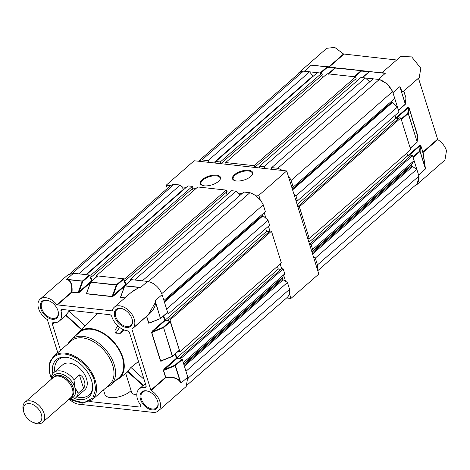 <?xml version="1.0" encoding="UTF-8"?>
<svg xmlns="http://www.w3.org/2000/svg" width="470" height="470" viewBox="0 0 470 470"><rect width="100%" height="100%" fill="white"/><g stroke="black" fill="none" stroke-linecap="round" stroke-linejoin="round"><path stroke-width="0.7" d="M418.617 175.087L425.485 168.953L423.094 152.409L437.735 139.596C442.006 142.375 444.926 146.07 446.5 150.682L444.943 160.047L417.055 184.451L418.97 176.438M414.94 185.638L417.055 184.451M369.273 71.804L362.593 77.65L378.379 79.389L385.277 73.349L369.49 71.61L383.878 73.126C381.152 72.821 381.111 72.809 383.755 73.091L381.828 72.891L400.775 56.453L411.691 56.899L420.809 68.197L419.252 77.562L403.842 90.986M418.576 78.073L403.93 90.892C402.919 92.208 401.779 91.245 400.505 88.008L399.853 86.662L392.926 92.602M396.704 60.013L343.541 53.991L328.894 66.811L311.234 65.201L304.337 71.24L320.123 72.973L327.02 66.94L313.044 65.254M418.512 78.355L437.735 139.596M303.138 71.181L298.844 72.709L326.732 48.304L334.728 47.4L343.541 53.991M343.864 54.197L329.217 67.016L335.521 67.809M343.435 68.649L369.561 71.558M377.469 72.398L382.051 72.832M298.844 72.709L297.392 74.654M408.412 155.928L420.104 145.7L419.687 145.324L420.721 145.289L422.841 152.098L437.488 139.279M403.848 91.045L405.986 97.977L405.874 98.718M396.38 118.205L408.295 107.783L407.878 107.401L408.912 107.371L417.795 135.895L417.689 136.635M384.072 73.073C381.44 72.762 381.458 72.703 384.119 72.885M392.432 91.233L387.11 83.748L379.625 79.6M335.122 68.473L334.705 68.097L328.125 73.855M320.875 73.056L327.437 67.316L327.173 66.881L335.175 67.739L334.705 68.097L327.437 67.316L327.173 66.881L312.932 65.318L335.327 67.686M377.798 72.362L381.904 72.885M413.136 157.503L418.582 174.987L425.479 168.953L420.033 151.463L413.136 157.503M399.853 86.662L392.955 92.702L398.401 110.186L405.299 104.152L399.853 86.662L405.375 104.029L405.874 98.471M362.593 77.65L362.394 77.961M354.58 77.098L354.163 76.722L361.06 70.682L335.451 67.868L328.554 73.902L354.163 76.722M328.554 73.902L328.354 74.213M320.54 73.355L320.123 72.973M368.874 72.057L362.164 77.603M343.758 68.614L369.214 71.487L368.744 71.84L361.477 71.064L361.207 70.629L369.367 71.434M328.894 66.811L329.217 67.016L328.894 66.811M425.144 167.126L420.11 151.346L419.616 151.087L420.104 145.7L420.644 145.412L423.094 152.409L422.765 152.215L425.485 168.953M408.912 107.371L408.301 113.423L407.807 113.17L408.295 107.783L408.835 107.495L417.683 136.388M400.505 88.008L400.434 88.172C401.733 91.521 402.849 92.561 403.789 91.292L405.986 97.977M369.643 71.558L369.291 71.922L369.643 71.558L377.645 72.415L369.332 71.651L362.499 77.638M410.21 148.109L417.066 142.34L417.795 135.895M416.908 142.381L417.184 141.952L408.224 113.546L401.327 119.58M405.099 104.463L405.375 104.029M335.233 68.056L361.207 70.629L361.477 71.064L354.915 76.804M23.576 411.426A13.36 8.519 48.8 0 1 23.541 411.303A13.36 8.519 48.8 0 1 23.5 411.18A13.36 8.519 48.8 0 1 24.986 402.261A13.36 8.519 48.8 0 1 35.385 402.684A13.36 8.519 48.8 0 1 44.068 413.441A13.36 8.519 48.8 0 1 42.582 422.365A13.36 8.519 48.8 0 1 33.423 422.601L32.318 422.072A11.356 7.238 -131.2 0 0 41.36 414.293A11.356 7.238 -131.2 0 0 29.587 403.589A11.356 7.238 -131.2 0 0 23.882 412.366A11.356 7.238 -131.2 0 0 23.911 412.472A11.356 7.238 -131.2 0 0 32.318 422.072M42.582 422.365L70.853 397.62A13.36 8.519 -131.2 0 0 72.339 388.696A13.36 8.519 -131.2 0 0 63.656 377.939A13.36 8.519 -131.2 0 0 53.257 377.516L24.986 402.261M70.212 398.184A13.424 8.56 -131.2 0 0 70.9 397.667A13.424 8.56 -131.2 0 0 72.392 388.702A13.424 8.56 -131.2 0 0 63.667 377.892A13.424 8.56 -131.2 0 0 53.216 377.463A13.424 8.56 -131.2 0 0 52.617 378.074M51.371 379.167L51.336 377.146A16.703 10.646 48.8 0 1 53.768 372.628A16.703 10.646 48.8 0 1 73.96 379.637L79.383 374.89C81.915 375.653 83.519 377.639 84.206 380.847C85.317 383.414 85.123 385.964 83.619 388.496L78.196 393.243A16.703 10.646 48.8 0 1 75.764 397.761A16.703 10.646 48.8 0 1 68.761 399.453M69.466 398.836A14.693 9.365 -131.2 0 0 74.918 387.456A14.693 9.365 -131.2 0 0 62.804 374.384A14.693 9.365 -131.2 0 0 51.87 378.726M73.96 379.637L74.918 387.456L78.196 393.243M75.764 397.761L84.676 389.965A16.703 10.646 -131.2 0 0 86.527 378.814A16.703 10.646 -131.2 0 0 75.676 365.36A16.703 10.646 -131.2 0 0 62.675 364.832L53.768 372.628M74.612 398.578A24.716 15.757 -131.2 0 0 92.637 388.055A24.716 15.757 -131.2 0 0 91.538 380.506A24.716 15.757 -131.2 0 0 65.618 357.188A24.716 15.757 -131.2 0 0 52.81 373.662M76.839 396.821A23.365 14.893 -131.2 0 0 92.649 387.268M71.193 340.956A29.058 18.524 48.8 0 1 93.812 341.878A29.058 18.524 48.8 0 1 112.694 365.284A29.058 18.524 48.8 0 1 109.469 384.683L92.038 399.941A29.058 18.524 -131.2 0 0 95.269 380.536A29.058 18.524 -131.2 0 0 76.387 357.135A29.058 18.524 -131.2 0 0 53.762 356.207L71.193 340.956M109.046 385.059A29.069 18.53 -131.2 0 0 109.575 358.087A29.069 18.53 -131.2 0 0 82.567 337.895A29.069 18.53 -131.2 0 0 70.77 341.326M68.273 343.511A30.062 19.158 48.8 0 1 71.305 339.522A30.062 19.158 48.8 0 1 83.073 336.367A30.062 19.158 48.8 0 1 114.239 364.691A30.062 19.158 48.8 0 1 110.902 384.76A30.062 19.158 48.8 0 1 106.549 387.239M71.305 339.522L79.442 332.407A30.062 19.158 48.8 0 1 102.842 333.359A30.062 19.158 48.8 0 1 122.376 357.57A30.062 19.158 48.8 0 1 119.033 377.645L110.902 384.76M115.978 380.318A30.726 19.587 -131.2 0 0 118.816 378.685A30.726 19.587 -131.2 0 0 122.887 357.629A30.726 19.587 -131.2 0 0 102.384 332.572A30.726 19.587 -131.2 0 0 78.378 332.484A30.726 19.587 -131.2 0 0 76.381 335.081M115.708 329.141C114.692 330.293 114.721 331.638 115.814 333.171L120.314 333.324L124.321 330.04M131.089 390.552A14.693 6.463 162.7 0 1 110.409 397.567A14.693 6.463 162.7 0 1 104.898 394.477L103.482 389.924M136.805 394.894A12.69 5.581 162.7 0 1 136.353 394.853A12.69 5.581 162.7 0 1 131.594 392.186L125.749 373.403M132 318.801A11.157 7.109 48.8 0 1 126.389 327.426A11.157 7.109 48.8 0 1 114.827 316.909A11.157 7.109 48.8 0 1 123.71 309.266A11.157 7.109 48.8 0 1 131.964 318.701A11.157 7.109 48.8 0 1 132 318.801M131.9 318.501A10.487 6.686 48.8 0 1 130.707 325.41A10.487 6.686 48.8 0 1 122.541 325.076A10.487 6.686 48.8 0 1 115.726 316.627A10.487 6.686 48.8 0 1 116.895 309.624A10.487 6.686 48.8 0 1 123.898 309.36M57.957 310.652A11.157 7.109 48.8 0 1 52.352 319.271A11.157 7.109 48.8 0 1 40.784 308.761A11.157 7.109 48.8 0 1 49.667 301.117A11.157 7.109 48.8 0 1 57.928 310.553A11.157 7.109 48.8 0 1 57.957 310.652M57.857 310.353A10.487 6.686 48.8 0 1 56.664 317.262A10.487 6.686 48.8 0 1 48.498 316.927A10.487 6.686 48.8 0 1 41.683 308.479A10.487 6.686 48.8 0 1 42.852 301.476A10.487 6.686 48.8 0 1 49.855 301.211M157.691 401.286A11.157 7.109 48.8 0 1 152.08 409.905A11.157 7.109 48.8 0 1 140.518 399.394A11.157 7.109 48.8 0 1 149.401 391.751A11.157 7.109 48.8 0 1 157.656 401.18A11.157 7.109 48.8 0 1 157.691 401.286M157.591 400.986A10.487 6.686 48.8 0 1 156.398 407.889A10.487 6.686 48.8 0 1 148.232 407.561A10.487 6.686 48.8 0 1 141.417 399.112A10.487 6.686 48.8 0 1 142.58 392.109A10.487 6.686 48.8 0 1 149.589 391.839M69.754 399.559A14.03 8.942 -131.2 0 0 78.807 404.218L152.85 412.366A14.03 8.942 -131.2 0 0 158.343 410.897A14.03 8.942 -131.2 0 0 151.14 390.441L165.781 377.622C172.843 376.975 177.578 378.332 179.998 381.699L180.891 383.156L187.788 377.122L186.226 386.487L158.343 410.897M67.892 279.82L66.611 279.309L67.892 279.82C70.917 281.401 72.151 285.472 71.587 292.023L56.941 304.842A14.03 8.942 -131.2 0 0 40.132 299.155A14.03 8.942 -131.2 0 0 38.575 308.52A14.03 8.942 -131.2 0 0 47.335 319.606L57.792 352.682M66.405 357.282A23.365 14.893 -131.2 0 0 54.837 371.688M70.377 399.582L83.772 402.808L92.913 397.926L95.639 389.184L94.364 380.818C92.978 373.703 81.216 356.225 64.93 354.069C48.874 352.664 47.552 368.697 50.66 376.012L51.336 377.968M138.491 361.489L130.936 367.428L127.482 371.541L142.992 385.629M127.605 371.03L143.332 385.329M115.814 333.171L119.58 327.379M81.615 329.241L65.918 314.971L69.877 310.306M81.292 329.564L65.724 315.417L65.918 314.971M60.524 350.291L52.393 324.2L54.103 322.708M65.747 315.435L59.314 321.069A15.099 9.623 -131.2 0 1 53.404 322.655A2.003 1.275 -131.2 0 0 52.617 322.866A2.003 1.275 -131.2 0 0 52.393 324.2M59.314 321.069A15.099 9.623 -131.2 0 0 60.988 310.987L62.675 309.513M146.17 386.434L145.071 387.397A15.099 9.623 -131.2 0 0 139.161 388.978A15.099 9.623 -131.2 0 0 140.342 404.746A2.003 1.275 48.8 0 1 140.501 406.838A2.003 1.275 48.8 0 1 139.713 407.049L89.705 401.545M60.988 310.987A2.003 1.275 -131.2 0 1 61.212 309.648A2.003 1.275 -131.2 0 1 61.999 309.436L109.716 314.688A2.003 1.275 -131.2 0 1 111.79 316.58A15.099 9.623 -131.2 0 0 127.446 330.804A2.003 1.275 -131.2 0 1 129.52 332.69L146.076 385.846A2.003 1.275 -131.2 0 1 145.853 387.186A2.003 1.275 -131.2 0 1 145.071 387.397M112.177 310.87L56.941 304.842M175.145 354.08L176.438 358.228L164.018 369.097L163.413 370.501L165.534 377.31L150.888 390.123L151.14 390.441M150.888 390.123L131.911 329.206L146.558 316.386L148.679 323.19L150.1 322.82M131.976 328.924L131.976 328.924A14.03 8.942 -131.2 0 0 132.652 328.413A14.03 8.942 -131.2 0 0 130.143 311.968A14.03 8.942 -131.2 0 0 114.175 307.304A14.03 8.942 -131.2 0 0 112.165 310.917M124.75 298.045L120.49 297.575L120.69 296.787M125.913 285.125L125.496 284.75L113.076 295.618L113.493 295.994L112.054 296.646L86.451 293.826L86.65 293.039M91.873 281.377L91.456 281.001L79.036 291.87L79.454 292.252L78.014 292.898L71.91 292.228L57.264 305.048M155.353 302.574L155.2 300.677L155.353 302.574L148.279 314.73L132.652 328.413M114.175 307.304L132.84 290.965L138.92 287.64L140.653 287.458L147.551 281.424C154.33 282.858 159.177 287.264 162.097 294.637L155.2 300.677L160.476 318.572L148.861 323.078L146.622 316.104M163.337 316.157L164.629 320.305L152.209 331.18L152.627 331.556L165.046 320.687L164.629 320.305M40.132 299.155L68.015 274.744L73.508 273.27L66.611 279.309L82.397 281.048L82.814 281.424L89.711 275.385L89.294 275.009L73.508 273.27M124.944 297.874L120.602 297.398L120.849 296.746M120.49 297.575L120.896 296.476M89.294 275.009L82.397 281.048L82.814 281.424L79.036 291.87L78.132 292.722L72.022 292.052C72.503 285.396 71.181 281.266 68.05 279.656L82.285 281.225L78.014 292.898M91.456 281.001L89.711 275.385M97.525 276.248L97.725 275.937L97.525 276.248M125.496 284.75L123.334 278.757L97.725 275.937L90.61 282.153M147.551 281.424L131.764 279.685L124.867 285.719L140.653 287.458L138.92 287.64M160.529 318.572L167.573 312.221L162.097 294.637M172.337 356.489L160.675 361.001L151.787 332.472L152.627 331.556L163.184 327.279L170.081 321.239L165.046 320.687M170.081 321.239L179.381 350.144L172.484 356.178L163.601 327.655L170.498 321.615M164.018 369.097L164.435 369.473L174.999 365.196L181.896 359.156L176.855 358.604L176.438 358.228M181.896 359.156L182.307 359.538L175.41 365.572L180.891 383.156L179.998 381.699M187.788 377.122L182.307 359.538M86.856 292.734L90.716 282.153L116.854 285.173L113.076 295.618L112.165 296.47L86.562 293.65L86.809 292.998M130.936 292.628L138.991 287.464L124.65 285.895M160.487 318.372L155.552 302.51C155.558 306.986 152.627 311.575 146.746 316.275L146.54 316.257M148.679 323.19L160.517 318.595L167.526 312.491M163.413 370.501L175.228 365.684L174.999 365.196L180.163 381.54C177.695 378.062 172.884 376.611 165.716 377.198L163.601 370.395L176.855 358.604M161.51 360.901L161.909 360.737M152.209 331.18L151.604 332.584L163.601 327.655L172.302 356.289L160.675 361.001L161.521 361.078M295.724 199.92L295.959 200.667L297.498 200.837L295.953 195.867L397.426 107.048L392.421 102.501A0.934 0.593 48.8 0 1 392.033 101.914L391.763 101.038M397.426 107.048L398.971 112.019L297.498 200.837M398.554 118.446L395.916 118.158L395.07 115.438M307.462 237.609L307.697 238.355L309.242 238.525L299.355 206.794L400.828 117.976L399.283 117.811L297.816 206.624L298.045 207.37M400.828 117.976L410.71 149.713L309.242 238.525M406.809 153.126L407.654 155.846L410.292 156.14M311.634 251.004L312.644 249.453L311.093 244.482L412.566 155.67L411.027 155.5L309.554 244.312L309.783 245.058M412.566 155.67L414.117 160.64L411.691 164.371A0.934 0.593 -131.2 0 0 411.655 164.911L411.943 165.839A0.934 0.593 -131.2 0 0 412.519 166.568L416.802 169.259L418.929 176.091A16.509 10.522 -131.2 0 1 416.467 184.299L317.767 270.691M209.526 162.444L208.098 160.628L201.959 159.953L303.432 71.14A16.509 10.522 -131.2 0 0 299.437 72.862L198.475 161.228M303.432 71.14L309.571 71.816L312.867 76.011A0.934 0.593 48.8 0 0 313.161 76.293M220.829 163.689L220.295 161.968L215.836 161.48L317.309 72.662L321.768 73.156L322.303 74.877L220.829 163.689L220.166 163.613M322.549 77.738L321.797 75.317M254.664 167.414L254.129 165.693L225.647 162.561L327.114 73.743L355.602 76.88L356.137 78.596L254.664 167.414L254 167.338M355.631 79.042L356.383 81.463M266.02 168.66L263.94 166.774L259.475 166.28L360.948 77.468L365.413 77.961L369.684 81.845M271.319 169.241L271.678 167.625L373.145 78.813L379.284 79.489A16.509 10.522 48.8 0 1 392.609 91.597L394.741 98.43L292.034 188.071M295.953 195.867L293.873 193.975M288.222 175.821A16.509 10.522 48.8 0 1 291.136 180.41L293.268 187.248M271.678 167.625L277.811 168.301A16.509 10.522 48.8 0 1 282.317 170.457M259.475 166.28L260.01 168.001L260.68 168.072M225.647 162.561L226.182 164.277L226.846 164.353M215.836 161.48L214.825 163.025M201.959 159.953A16.509 10.522 -131.2 0 0 198.528 161.233M317.291 269.157A16.509 10.522 -131.2 0 0 317.456 264.91L418.929 176.091M313.478 256.908L315.329 258.071L317.456 264.91M311.093 244.482L309.554 244.312M299.355 206.794L297.816 206.624M291.136 180.41L392.609 91.597M315.329 258.071L416.802 169.259M312.644 249.453L414.117 160.64M220.295 161.968L321.768 73.156M208.098 160.628L309.571 71.816M254.129 165.693L355.602 76.88M277.811 168.301L379.284 79.489M263.94 166.774L365.413 77.961M259.176 167.907L259.81 167.355M225.341 164.183L225.976 163.63M308.919 242.273L419.687 145.324M297.175 204.579L395.916 118.158M166.456 313.425L166.603 313.889L168.143 314.054L166.597 309.084L268.065 220.271L263.059 215.724A0.934 0.593 48.8 0 1 262.677 215.131L262.401 214.261M268.065 220.271L269.615 225.242L168.143 314.054M269.198 231.669L266.561 231.381L265.714 228.655M178.271 351.349L179.881 351.748L169.999 320.011L271.472 231.199L269.927 231.029L168.454 319.841L168.689 320.587L165.088 320.193L163.725 315.816M271.472 231.199L281.354 262.93L179.881 351.748M277.453 266.349L278.299 269.069L280.937 269.357M283.21 268.887L284.755 273.857L183.288 362.676L181.737 357.705L283.21 268.887L281.665 268.723L180.198 357.535L180.427 358.281L176.826 357.882L278.299 269.069M284.755 273.857L282.329 277.588A0.934 0.593 -131.2 0 0 282.3 278.134L282.588 279.057A0.934 0.593 -131.2 0 0 283.163 279.791L287.44 282.476L289.573 289.314A16.509 10.522 -131.2 0 1 287.111 297.522L187.683 384.548M174.076 184.358L180.216 185.033L78.743 273.851L72.603 273.176L174.076 184.358A16.509 10.522 -131.2 0 0 170.075 186.085L70.136 273.563M183.805 189.516A0.934 0.593 48.8 0 1 183.512 189.234L180.216 185.033M92.044 280.813L90.804 276.836L91.474 276.912L90.939 275.191L86.48 274.697L187.947 185.885L192.412 186.379L192.947 188.094L196.072 188.441M193.194 190.961L192.442 188.541M126.054 284.585L124.638 280.561L125.308 280.631L124.773 278.916L96.285 275.778L197.758 186.966L226.246 190.103L226.781 191.819L229.906 192.165M226.276 192.265L227.028 194.686M236.052 191.178L134.585 279.997L130.119 279.503L231.593 190.691L236.052 191.178L240.329 195.062M148.796 281.636A16.509 10.522 48.8 0 0 148.455 281.524L142.316 280.849L243.789 192.03L249.928 192.706A16.509 10.522 48.8 0 1 263.253 204.814L265.386 211.653L163.912 300.465L161.78 293.632L263.253 204.814M161.604 293.268A16.509 10.522 48.8 0 1 161.78 293.632M130.119 279.503L130.496 280.702M96.285 275.778L96.609 276.818M72.603 273.176A16.509 10.522 -131.2 0 0 72.309 273.217M188.141 378.473A16.509 10.522 -131.2 0 0 188.1 378.127L289.573 289.314M287.44 282.476L185.973 371.294L188.1 378.127M181.737 357.705L180.198 357.535M175.539 353.74L176.826 357.882M169.999 320.011L168.454 319.841M90.939 275.191L192.412 186.379M124.773 278.916L226.246 190.103M148.455 281.524L249.928 192.706M125.308 280.631L226.781 191.819M125.89 284.567L130.454 280.572M91.474 276.912L192.947 188.094M165.088 320.193L266.561 231.381M216.511 175.122A10.552 4.641 162.7 0 1 219.854 179.91A10.552 4.641 162.7 0 1 204.274 185.832A10.552 4.641 162.7 0 1 202.282 185.38A10.552 4.641 162.7 0 1 203.193 178.847A10.552 4.641 162.7 0 1 216.511 175.122M219.678 180.157A10.023 4.406 -17.3 0 0 220.101 177.954A10.023 4.406 -17.3 0 0 216.347 175.851A10.023 4.406 -17.3 0 0 205.649 178.195A10.023 4.406 -17.3 0 0 200.972 183.911A10.023 4.406 -17.3 0 0 202.57 185.48M248.683 170.263A10.552 4.641 162.7 0 1 252.026 175.052A10.552 4.641 162.7 0 1 236.445 180.979A10.552 4.641 162.7 0 1 234.454 180.527A10.552 4.641 162.7 0 1 235.364 173.994A10.552 4.641 162.7 0 1 248.683 170.263M251.85 175.298A10.023 4.406 -17.3 0 0 252.278 173.101A10.023 4.406 -17.3 0 0 248.518 170.992A10.023 4.406 -17.3 0 0 237.82 173.342A10.023 4.406 -17.3 0 0 233.143 179.058A10.023 4.406 -17.3 0 0 234.747 180.627M167.302 188.511L166.263 185.157L194.145 160.752L286.7 170.939L318.813 274.039L290.924 298.45L286.594 297.968M254.429 194.862L258.811 195.344L260.333 200.226M264.211 212.681L265.991 218.386M268.446 226.27L269.927 231.029M280.185 263.958L281.665 268.723M283.751 275.408L285.59 281.318M289.408 293.568L290.924 298.45M166.263 185.157L170.645 185.638M181.637 186.849L186.267 187.36M238.131 193.07L242.109 193.505M286.7 170.939L258.811 195.344M395.846 117.929L407.878 107.401M420.721 145.289L420.033 151.463L419.616 151.087L412.954 156.921M401.145 118.998L407.807 113.17L408.301 113.423L417.184 141.952M70.9 397.667L71.751 396.927A13.424 8.56 -131.2 0 0 73.244 387.956A13.424 8.56 -131.2 0 0 64.519 377.146A13.424 8.56 -131.2 0 0 54.068 376.717L53.216 377.463M51.947 378.661A14.629 9.324 48.8 0 1 62.868 374.461A14.629 9.324 48.8 0 1 74.865 387.45A14.629 9.324 48.8 0 1 69.548 398.766M83.619 388.496L79.383 374.89M130.936 367.428L144.055 379.349M120.314 333.324L122.864 329.411M85.082 325.757L68.978 311.122M140.812 406.092L139.713 407.049M124.415 286.436L113.493 295.994M90.375 282.687L79.454 292.252M151.604 332.584L160.487 361.107M112.054 296.646L116.437 284.791L90.716 282.153M120.602 297.398L124.756 285.895M123.334 278.757L116.437 284.791L116.854 285.173L123.751 279.133M149.912 322.849L160.476 318.572M161.721 360.766L172.284 356.489M179.34 350.409L172.302 356.289M213.603 162.89L312.867 76.011M312.579 254.041L412.519 166.568M312.28 253.066L411.943 165.839M311.869 251.738L411.691 164.371M311.992 252.143L411.655 164.911M292.082 188.217L292.951 187.459M292.369 189.14L392.033 101.914M292.599 189.874L392.421 102.501M85.934 274.639L183.512 189.234M184.399 366.236L283.163 279.791M184.093 365.266L282.588 279.057M183.682 363.939L282.329 277.588M183.805 364.338L282.3 278.134M164.183 301.34L262.677 215.131M164.412 302.069L263.059 215.724M417.73 136.177L417.066 142.34L410.269 148.285M405.916 98.254L405.252 104.416L398.454 110.368M335.603 67.809L328.46 73.89M23.911 412.472L23.541 411.303M78.378 332.484L97.46 313.343M53.762 356.207L50.225 361.36C48.669 365.548 48.733 370.384 50.407 375.871L51.348 378.497M69.965 399.571L82.221 403.201L92.038 399.941M118.816 378.685L127.811 371.835M117.776 325.857L115.362 329.57M145.365 383.549L139.161 388.978M120.573 297.069L124.597 285.93L131.612 279.726M97.572 275.978L90.557 282.182L86.533 293.321"/></g></svg>
